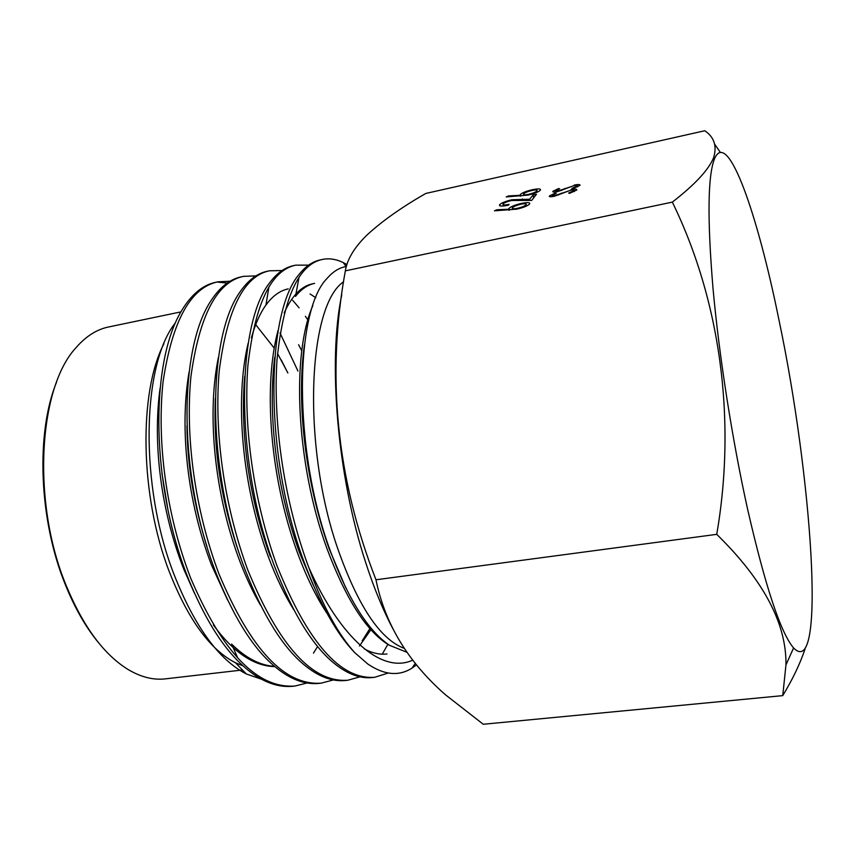<?xml version="1.0" encoding="UTF-8"?>
<svg xmlns="http://www.w3.org/2000/svg" width="855" height="855" viewBox="0 0 855 855"><rect width="100%" height="100%" fill="white"/><g stroke="black" fill="none" stroke-linecap="round" stroke-linejoin="round"><path stroke-width="1.28" d="M747.74 509.815C765.449 586.851 780.733 632.892 793.59 647.94C826.742 682.012 811.523 474.001 779.076 320.529C757.754 214.733 727.872 128.197 714.577 158.603C707.758 175.521 707.224 218.645 712.974 287.975C719.076 355.669 732.404 440.785 747.74 509.815M782.753 695.628L785.959 664.901C786.611 623.68 763.526 580.16 716.736 534.343C736.775 418.48 719.825 299.346 672.329 202.122L345.335 270.864C326.236 375.377 336.443 478.351 375.976 579.776C384.889 623.744 408.081 662.101 445.541 694.848L483.257 724.26L782.753 695.628C792.638 679.33 800.077 663.769 805.068 648.956M392.99 628.938C383.04 610.192 373.934 588.048 365.673 562.505C337.287 476.246 327.636 360.767 341.776 294.772M312.845 305.63C291.48 353.649 295.702 462.876 326.984 548.664C346.254 599.921 367.019 632.112 389.303 645.247M304.401 345.078C296.429 402.139 305.032 480.692 329.004 548.376L345.655 587.609M287.879 372.951L277.501 353.446M274.166 348.081L255.698 324.654M160.077 388.309C152.628 442.601 160.622 510.018 183.729 569.099L194.416 593.167M161.926 473.168L167.847 509.131M189.062 372.149C179.422 427.949 187.106 501.522 211.548 565.134L227.537 599.964M186.956 425.737C187.32 465.088 193.967 505.273 206.899 546.302M218.41 357.283C206.792 413.66 214.156 493.324 239.774 561.104C246.122 577.691 253.069 592.44 260.625 605.351M215.353 398.206C213.077 451.44 221.883 505.647 241.762 560.816M315.805 297.743L310.066 293.97M248.1 343.411C234.698 399.552 241.719 485.277 268.427 557.022C276.101 577.414 284.533 594.962 293.735 609.679M288.199 288.883C279.916 290.647 272.499 296.033 265.948 305.043C260.166 312.973 255.324 323.895 251.402 337.789M244.744 376.189C239.892 430.653 248.655 497.621 270.404 556.733M299.015 277.341L295.499 296.375C301.174 289.225 307.543 284.897 314.587 283.379L312.727 283.764C301.526 285.998 292.025 295.68 284.191 312.812M278.078 330.329C263.105 385.541 269.785 477.314 297.508 552.875C306.443 577.018 316.243 597.121 326.92 613.185M274.733 357.176C267.583 413.628 276.144 487.949 299.517 552.587L313.24 585.141M213.376 624.973C233.287 652.29 253.775 666.163 274.829 666.611M237.765 658.061L231.598 644.082C245.791 658.051 260.102 665.479 274.519 666.355M362.189 640.801L369.948 628.489M359.442 645.974L370.963 629.633M364.348 648.934C372.192 653.124 379.748 654.812 386.984 653.979M56.601 382.057C35.686 432.972 38.849 520.086 65.408 584.831C74.812 608.129 85.928 627.506 98.731 642.939M180.843 311.904L108.553 326.984C96.818 329.399 86.066 336.207 76.287 347.397C38.4 387.358 31.464 502.248 66.209 585.59C83.32 626.79 104.032 654.802 128.325 669.647C141.128 677.181 153.472 680.259 165.378 678.859L242.457 669.989M163.882 343.838C138.649 392.295 139.889 495.205 168.98 570.926C187.833 619.148 209.999 649.757 235.478 662.764L243.012 665.853M287.836 372.962L281.284 360.03M175.328 322.944C142.069 364.262 139.087 485.405 174.164 574.806C194.748 626.736 218.795 659.782 246.293 673.943L261.384 679.18M313.464 653.124L317.643 646.444M308.815 567.549C322.453 605.468 337.789 633.854 354.804 652.707C336.678 633.993 319.759 603.737 304.049 561.906C263.5 453.994 265.745 311.37 299.678 273.718C305.801 266.172 312.609 261.577 320.091 259.941L322.378 259.45C298.577 264.334 283.443 297.871 276.977 360.073C273.044 421.173 283.197 495.547 306.592 561.543L308.815 567.549C340.536 638.845 381.832 673.858 412.206 660.391M345.324 265.392L346.457 266.097M346.927 264.558L343.283 262.592C336.068 259.097 329.1 258.05 322.378 259.45M295.082 686.02L292.87 686.266C275.428 687.912 257.772 680.142 239.913 662.924C220.985 644.777 203.736 616.519 188.132 578.151C151.046 485.426 150.042 365.844 180.298 312.877C190.441 295.242 202.261 285.046 215.749 282.289L217.918 281.829C190.537 287.515 172.25 320.882 163.049 381.896C156.732 441.746 166.062 513.962 190.537 577.809C222.621 652.76 257.473 688.831 295.082 686.02L306.966 683.006M230.134 281.22L217.918 281.829M321.266 683.145L319.022 683.391C303.653 684.919 287.921 678.442 271.837 663.982C251.733 646.038 233.287 616.102 216.486 574.175C178.449 477.731 178.332 352.196 209.87 302.456C219.008 287.825 229.493 279.275 241.324 276.817L243.525 276.347C216.999 281.84 199.461 315.238 190.922 376.553C185.172 436.713 194.694 509.462 218.923 573.833C250.611 649.405 284.726 685.849 321.266 683.145L333.3 679.949M292.666 300.287L299.111 307.843M305.395 316.297L307.789 319.802M255.934 275.909L243.525 276.347M347.793 680.238L345.516 680.495C332.061 681.873 318.156 676.562 303.824 664.559C282.674 647.011 263.148 615.536 245.246 570.146C206.311 469.94 207.049 338.58 239.635 292.485C247.747 280.515 256.949 273.45 267.241 271.259L269.464 270.789C243.825 276.079 227.067 309.531 219.19 371.145C214.028 431.604 223.764 504.888 247.715 569.804C278.997 646.006 312.353 682.824 347.793 680.238L359.966 676.839M282.086 270.543L269.464 270.789M308.591 265.146L295.755 265.157C271.014 270.244 255.047 303.749 247.875 365.651C243.322 426.431 253.262 500.25 276.945 565.7C307.789 642.554 340.365 679.757 374.672 677.299L372.363 677.545C360.671 678.774 348.519 674.499 335.897 664.709C313.828 647.737 293.34 614.852 274.434 566.053C234.665 462.042 236.194 324.975 269.571 282.909C276.678 273.301 284.651 267.551 293.489 265.638L295.745 265.157M387.86 644.36L382.249 654.171M374.672 677.299L388.213 673.035M343.625 281.755C308.121 305.235 301.719 443.382 337.148 546.933C357.497 605.329 379.855 639.134 404.201 648.357M406.841 652.247L389.538 645.322C367.821 630.552 348.006 598.885 330.094 550.321C292.656 448.597 294.719 310.151 327.23 278.249C333.087 271.495 339.456 267.583 346.328 266.525M511.504 200.498C507.165 201.566 504.354 202.71 503.093 203.939L503.029 204.014C502.516 205.136 504.536 205.243 509.099 204.345L508.426 205.168C501.938 206.461 498.999 206.333 499.587 204.783L499.694 204.644C501.564 202.881 505.636 201.246 511.899 199.749L529.715 199.215L532.996 195.047L536.448 194.288L531.692 200.401L511.504 200.498M516.858 209.133L494.479 210.822L496.851 209.774L508.565 209.261L509.024 208.364C510.959 206.557 515.063 204.911 521.358 203.426C527.685 202.186 530.431 202.379 529.598 204.024C527.663 205.884 523.42 207.583 516.858 209.133M672.329 202.122C695.03 184.509 708.795 169.664 713.647 157.587C717.131 146.077 714.171 137.131 704.787 130.74L425.779 193.454C401.529 207.348 381.896 221.242 366.87 235.136C354.323 247.448 347.141 259.364 345.335 270.864M528.048 195.09L506.213 196.928L508.501 195.934L519.947 195.314L520.374 194.47C522.202 192.77 526.167 191.189 532.28 189.735C538.415 188.506 541.108 188.666 540.349 190.195C538.522 191.948 534.418 193.572 528.048 195.09M571.012 189.65C575.276 188.837 577.178 188.966 576.73 190.034L569.569 193.337L568.65 193.048L574.047 190.612C574.475 189.874 573.31 189.757 570.552 190.259L554.232 196.297C550.524 197.013 548.921 196.896 549.434 195.934L555.13 193.187L556.316 193.39L552.031 195.432L554.574 195.71L571.14 190.141M574.25 185.065C578.472 184.263 580.353 184.381 579.925 185.417L572.85 188.666L571.931 188.399L577.275 185.995C577.681 185.279 576.527 185.161 573.801 185.663L557.674 191.627C553.997 192.332 552.405 192.225 552.896 191.296L558.529 188.581L559.704 188.773L555.472 190.783L558.005 191.05L574.368 185.546M416.417 664.901L411.971 668.14C398.943 676.465 384.226 675.108 367.832 664.046L354.804 652.707M216.988 282.043L227.227 283.08M280.023 332.969L297.957 371.059M301.687 350.646L298.598 344.757M714.737 144.271L720.295 152.35M716.736 534.343L375.976 579.776M497.097 210.704L496.851 209.774M508.811 210.191L508.565 209.261M509.495 210.148L509.024 208.364M521.529 204.078L521.358 203.426M520.887 204.206C516.42 205.328 513.588 206.515 512.391 207.776C511.675 208.909 513.428 209.069 517.649 208.267C522.084 207.167 524.906 205.991 526.092 204.751C526.766 203.618 525.023 203.437 520.887 204.206M526.434 206.076L526.092 204.751M517.82 208.919L517.649 208.267M500.015 205.873L499.694 204.644M512.06 200.38L511.899 199.749M530.004 200.327L529.715 199.215M533.702 197.815L532.996 195.047M508.725 196.789L508.501 195.934M520.171 196.18L519.947 195.314M520.802 196.137L520.374 194.47M532.43 190.344L532.28 189.735M531.831 190.473C527.503 191.563 524.767 192.696 523.645 193.893C522.971 194.951 524.692 195.079 528.807 194.277C533.103 193.209 535.818 192.086 536.951 190.911C537.571 189.853 535.861 189.703 531.831 190.473M537.271 192.161L536.951 190.911M528.956 194.887L528.807 194.277M574.293 191.595L574.047 190.612M549.605 196.618L549.434 195.934M555.28 193.775L555.13 193.187M558.401 195.09L558.262 194.534M561.66 193.7L561.511 193.059M577.51 186.967L577.275 185.995M553.067 191.948L552.896 191.296M558.678 189.158L558.529 188.581M561.778 190.43L561.649 189.885M565.005 189.062L564.856 188.431M522.747 200.038L522.458 198.937M793.59 647.94L785.959 664.901M235.478 662.764L246.293 673.943M415.241 663.459L411.971 668.14M265.948 305.043L268.93 286.853M343.283 262.592L346.168 266.557M714.577 158.603L713.647 157.587M503.242 204.815L503.552 205.97M499.587 204.783L499.865 205.82"/></g></svg>
